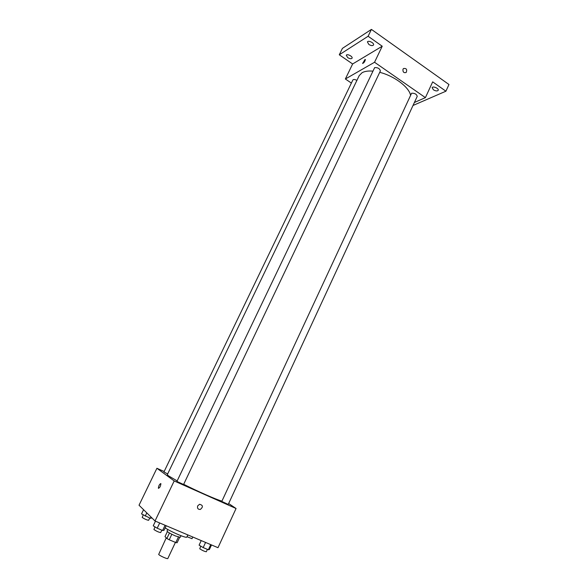 <?xml version="1.0" encoding="UTF-8"?>
<svg xmlns="http://www.w3.org/2000/svg" width="588" height="588" viewBox="0 0 588 588"><rect width="100%" height="100%" fill="white"/><g stroke="black" fill="none" stroke-linecap="round" stroke-linejoin="round"><path stroke-width="0.88" d="M166.235 537.851L158.679 554.455C159.767 555.851 167.734 559.372 167.83 558.504L175.43 542.379M178.384 537.057L175.805 542.54L177.091 542.768L179.627 537.373M175.805 542.54L169.226 539.784L166.86 538.483L165.007 536.609L167.389 531.596M171.836 534.271L169.226 539.784M169.462 532.993L166.86 538.483M181.001 535.719L180.251 537.307L175.518 535.977C170.38 533.691 167.551 532.044 167.029 531.052L167.778 529.472M165.162 527.87C170.976 531.883 186.822 538.601 186.83 537.065L187.837 534.911M228.659 503.526L236.06 508.502L217.994 547.7L155.026 520.997L139.033 505.217L156.915 468.276L164.155 471.517M236.06 508.502L174.195 480.94L155.026 520.997M197.686 505.871L199.56 504.284C203.066 505.202 203.308 506.93 200.31 509.458C197.972 509.48 197.098 508.289 197.686 505.871C197.098 508.282 197.972 509.48 200.302 509.458L200.31 509.458M372.785 71.126C368.206 70.758 364.634 71.288 362.068 72.714L359.195 75.639L167.315 474.641L168.388 475.78L176.995 480.83M183.677 484.291C197.818 491.458 216.421 499.646 221.676 501.05M174.195 480.94L156.915 468.276M221.779 501.439L228.24 504.423L417.223 96.381C416.613 94.161 414.738 93.11 411.593 93.227L221.779 501.439M176.914 481.44L183.581 484.497L380.385 70.95C379.738 68.553 377.827 67.444 374.652 67.62L176.914 481.44M167.653 473.943L163.934 471.966L352.866 79.983C353.564 79.211 354.909 79.351 356.909 80.394M160.796 483.564L160.914 483.762C160.465 486.599 159.62 488.062 158.378 488.158C158.65 485.739 159.458 484.211 160.796 483.564C159.458 484.211 158.65 485.739 158.378 488.158L158.539 488.385M199.56 504.284C203.066 505.202 203.308 506.93 200.302 509.458M379.723 72.346C393.916 75.786 408.895 86.965 410.498 95.036M414.4 102.481L425.411 97.63L374.549 62.255L345.362 78.99L351.381 83.07M374.549 62.255L382.222 46.224L368.11 36.258L371.425 29.4L448.967 84.51L445.917 91.206L432.68 81.857L425.411 97.63M402.993 69.2L403.486 68.546C406.404 68.12 407.3 69.421 406.19 72.456C403.794 73.14 402.729 72.052 402.993 69.2C402.729 72.052 403.794 73.14 406.19 72.456L406.19 72.456C407.3 69.428 406.404 68.12 403.486 68.546M371.425 29.4L342.422 48.37L339.283 54.794L352.631 63.974L345.362 78.99M413.011 105.472L445.917 91.206M382.222 46.224L352.631 63.974M362.664 63.489L364.92 59.55L365.398 59.608C364.714 61.872 363.781 63.122 362.583 63.364L365.317 59.476M433.393 89.795L432.151 87.663C432.841 85.767 439.185 88.545 438.192 90.317C437.251 91.272 435.649 91.096 433.393 89.795M368.874 44.475L367.419 41.954C368.206 39.94 374.6 43.122 373.512 44.989C372.616 45.945 371.072 45.776 368.874 44.475M347.736 57.631L346.288 55.272C346.993 53.449 353.057 56.522 352.065 58.197C351.249 59.043 349.809 58.851 347.736 57.631M368.11 36.258L339.283 54.794M151.91 517.918L150.359 518.315L141.546 513.912L143.575 509.7M150.984 517.006L150.359 518.315M146.794 512.876L145.229 516.132M143.229 514.926L142.2 517.44C144.677 519.057 146.816 520.013 148.617 520.299L149.705 518.035M187.006 536.69L192.004 538.682L192.783 537.006M166.183 525.723L163.986 530.347L162.597 530.494L157.194 528.222L153.24 525.812L155.46 521.181M165.088 525.26L162.597 530.494M159.693 522.975L157.194 528.222M154.989 526.877L153.931 529.538C156.562 531.287 158.826 532.294 160.7 532.559L161.84 530.178M211.518 544.951L209.409 549.493L208.365 549.773L203.183 547.59L199.097 545.142L201.221 540.585M210.747 544.62L208.365 549.773M205.579 542.43L203.183 547.59M200.721 546.12L199.766 548.788C202.412 550.522 204.602 551.507 206.322 551.742L207.424 549.376"/></g></svg>
